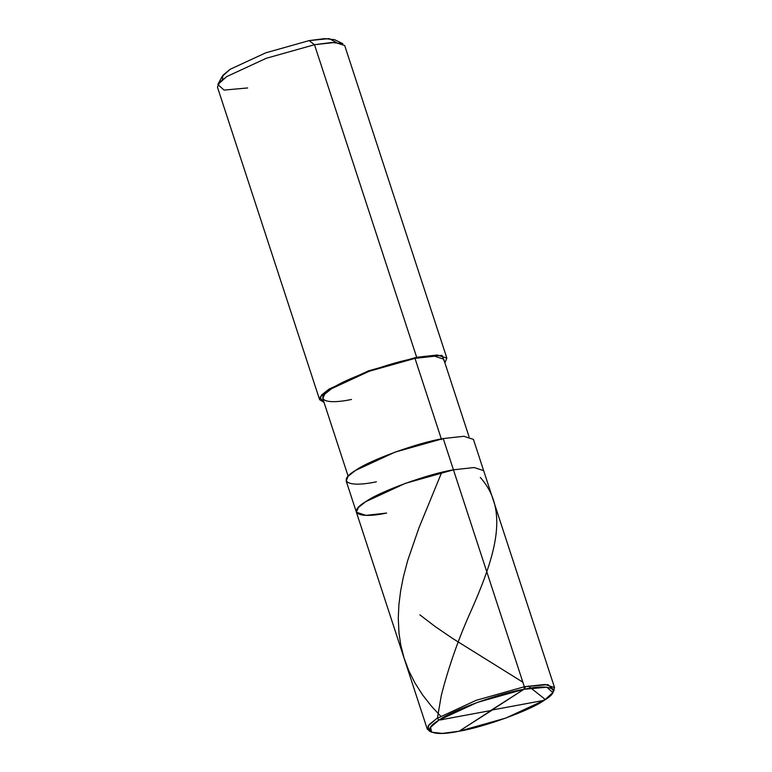 <?xml version="1.0" encoding="UTF-8"?>
<svg xmlns="http://www.w3.org/2000/svg" width="772" height="772" viewBox="0 0 772 772"><rect width="100%" height="100%" fill="white"/><g stroke="black" fill="none" stroke-linecap="round" stroke-linejoin="round"><path stroke-width="1.16" d="M523.956 689.28L459.118 731.219C431.625 737.067 420.499 730.987 438.892 720.16C452.585 710.23 499.368 693.246 523.956 689.28L477.241 702.433L438.892 720.16L430.573 727.321L431.644 732.223L442.327 733.39L459.118 731.219L523.956 689.28C551.459 683.432 562.576 689.512 544.183 700.339C530.499 710.269 483.716 727.253 459.118 731.219L505.843 718.066L544.183 700.339L552.848 692.609L546.856 687.205L523.956 689.28L524.352 686.752L523.956 689.28M431.644 732.223L429.184 731.026L428.074 725.969L436.653 718.597L476.189 700.31L524.352 686.752L476.189 700.31L436.653 718.597L429.29 724.435L427.302 729.173L430.612 731.557M553.292 691.461L554.547 687.582L544.993 684.465L524.352 686.752L453.444 469.82L405.281 483.378L365.745 501.665L358.382 507.503L356.403 512.241L358.382 507.503L365.745 501.665L405.281 483.378L453.444 469.82L524.352 686.752L547.956 684.61L554.132 690.187L552.848 692.609M453.444 469.82C428.093 473.911 379.863 491.426 365.745 501.665C346.782 512.82 358.247 519.083 386.598 513.062C358.247 519.083 346.782 512.82 365.745 501.665C379.863 491.426 428.093 473.911 453.444 469.82L474.085 467.533L483.648 470.65L474.085 467.533L453.444 469.82L443.234 438.564L453.444 469.82M336.36 42.45L329.065 38.6L309.109 40.617L314.493 44.708L416.668 357.291L414.998 358.372L441.555 439.644L414.998 358.372C390.902 362.261 345.084 378.898 331.68 388.625C313.664 399.22 324.558 405.175 351.492 399.452M427.302 729.173L356.403 512.241L365.957 515.358L386.598 513.062M356.403 512.241L346.184 480.975L348.162 476.247L355.535 470.409L395.061 452.122L443.234 438.564C417.874 442.655 369.643 460.16 355.535 470.409C336.573 481.564 348.037 487.827 376.379 481.805M348.162 476.247L322.802 398.67L324.684 394.174L331.68 388.625L369.238 371.255L414.998 358.372L434.607 356.201L443.688 359.154L469.038 436.74M324.008 402.357L319.849 397.474L328.968 389.136L368.495 370.849L416.668 357.291L368.495 370.849L328.968 389.136L321.596 394.974L319.618 399.703L324.008 402.357M319.618 399.703L217.453 87.12L219.431 82.392L226.804 76.553L266.33 58.267L314.493 44.708L266.33 58.267L226.804 76.553L217.868 84.515L224.044 90.092L247.648 87.95M217.868 84.515L222.143 76.447L230.181 69.277L265.761 52.824L309.109 40.617L265.761 52.824L230.181 69.277L222.954 75.231L222.355 79.719M443.234 438.564L463.875 436.276L473.429 439.384L554.547 687.582M414.998 358.372L416.668 357.291L442.018 355.381L444.884 362.85L446.863 358.121L437.309 355.004L416.668 357.291L314.493 44.708L335.144 42.421L344.698 45.538L446.863 358.121M342.816 43.676L331.815 42.479L314.493 44.708L309.109 40.617L324.694 38.61L334.604 39.69L342.816 43.676M491.88 710.037L544.192 700.329L544.337 698.699L528.347 686.047M522.866 682.207L452.556 638.425L435.312 626.661L419.862 614.84M492.082 710.153L459.137 731.219M440.677 716.146L431.316 706.052L422.496 694.79L414.95 682.988L408.764 670.656L403.997 657.821L400.822 645.276L398.999 633.127L398.275 618.314L398.892 604.775L400.61 591.024L403.331 577.118L407.645 560.665L418.945 527.865L441.449 473.004M491.204 710.472L444.45 719.137C441.545 719.813 436.778 721.347 437.695 716.435L441.343 695.244C448.928 665.802 459.06 637.161 471.75 609.311C496.251 553.534 509.066 509.761 480.29 477.443M491.002 710.346L523.947 689.28L525.703 686.501"/></g></svg>
